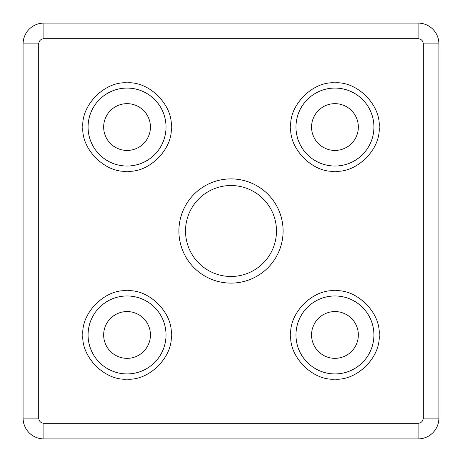 <?xml version="1.0" encoding="UTF-8"?>
<svg xmlns="http://www.w3.org/2000/svg" width="462" height="462" viewBox="0 0 462 462"><rect width="100%" height="100%" fill="white"/><g stroke="black" fill="none" stroke-linecap="round" stroke-linejoin="round"><path stroke-width="0.69" d="M373.931 127.05A38.981 38.981 0 0 1 334.95 166.031A38.981 38.981 0 0 1 295.969 127.05A38.981 38.981 0 0 1 334.95 88.069A38.981 38.981 0 0 1 373.931 127.05M379.129 127.05C381.034 149.001 356.907 173.135 334.95 171.229C312.999 173.135 288.865 149.007 290.771 127.05C288.865 105.099 312.993 80.965 334.95 82.871C356.901 80.965 381.034 105.093 379.129 127.05M373.931 334.95A38.981 38.981 0 0 1 334.95 373.931A38.981 38.981 0 0 1 295.969 334.95A38.981 38.981 0 0 1 334.95 295.969A38.981 38.981 0 0 1 373.931 334.95M379.129 334.95C381.034 356.901 356.907 381.034 334.95 379.129C312.999 381.034 288.865 356.907 290.771 334.95C288.865 312.999 312.993 288.865 334.95 290.771C356.901 288.865 381.034 312.993 379.129 334.95M166.031 127.05A38.981 38.981 0 0 1 127.05 166.031A38.981 38.981 0 0 1 88.069 127.05A38.981 38.981 0 0 1 127.05 88.069A38.981 38.981 0 0 1 166.031 127.05M171.229 127.05C173.135 149.001 149.007 173.135 127.05 171.229C105.099 173.135 80.965 149.007 82.871 127.05C80.965 105.099 105.093 80.965 127.05 82.871C149.001 80.965 173.135 105.093 171.229 127.05M166.031 334.95A38.981 38.981 0 0 1 127.05 373.931A38.981 38.981 0 0 1 88.069 334.95A38.981 38.981 0 0 1 127.05 295.969A38.981 38.981 0 0 1 166.031 334.95M171.229 334.95C173.135 356.901 149.007 381.034 127.05 379.129C105.099 381.034 80.965 356.907 82.871 334.95C80.965 312.999 105.093 288.865 127.05 290.771C149.001 288.865 173.135 312.993 171.229 334.95M283.102 231A52.102 52.102 0 0 1 231 283.102A52.102 52.102 0 0 1 178.898 231A52.102 52.102 0 0 1 231 178.898A52.102 52.102 0 0 1 283.102 231M185.522 231A45.478 45.478 0 0 0 231 276.478A45.478 45.478 0 0 0 276.478 231A45.478 45.478 0 0 0 231 185.522A45.478 45.478 0 0 0 185.522 231M358.339 127.05A23.389 23.389 0 0 1 334.95 150.439A23.389 23.389 0 0 1 311.561 127.05A23.389 23.389 0 0 1 334.95 103.661A23.389 23.389 0 0 1 358.339 127.05M358.339 334.95A23.389 23.389 0 0 1 334.95 358.339A23.389 23.389 0 0 1 311.561 334.95A23.389 23.389 0 0 1 334.95 311.561A23.389 23.389 0 0 1 358.339 334.95M150.439 127.05A23.389 23.389 0 0 1 127.05 150.439A23.389 23.389 0 0 1 103.661 127.05A23.389 23.389 0 0 1 127.05 103.661A23.389 23.389 0 0 1 150.439 127.05M150.439 334.95A23.389 23.389 0 0 1 127.05 358.339A23.389 23.389 0 0 1 103.661 334.95A23.389 23.389 0 0 1 127.05 311.561A23.389 23.389 0 0 1 150.439 334.95M418.11 23.1L43.89 23.1A20.79 20.79 0 0 0 23.1 43.89L23.1 418.11A20.79 20.79 0 0 0 43.89 438.9L418.11 438.9A20.79 20.79 0 0 0 438.9 418.11L438.9 43.89A20.79 20.79 0 0 0 418.11 23.1L418.11 38.693C421.246 39.022 422.978 40.754 423.308 43.89L423.308 418.11C422.978 421.246 421.246 422.978 418.11 423.308L43.89 423.308C40.754 422.978 39.022 421.246 38.693 418.11L38.693 43.89C39.022 40.754 40.754 39.022 43.89 38.693L418.11 38.693M43.89 23.1L43.89 38.693M438.9 43.89L423.308 43.89M423.308 418.11L438.9 418.11M43.89 423.308L43.89 438.9M418.11 438.9L418.11 423.308M23.1 418.11L38.693 418.11M38.693 43.89L23.1 43.89"/></g></svg>
